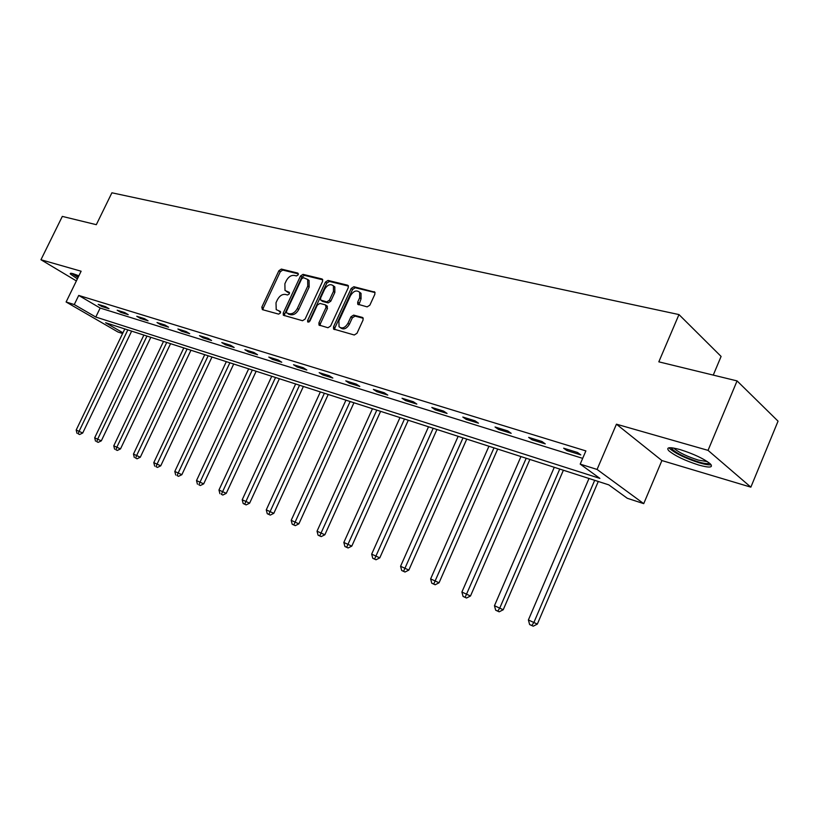 <?xml version="1.0" encoding="UTF-8"?>
<svg xmlns="http://www.w3.org/2000/svg" width="819" height="819" viewBox="0 0 819 819"><rect width="100%" height="100%" fill="white"/><g stroke="black" fill="none" stroke-linecap="round" stroke-linejoin="round"><path stroke-width="1.23" d="M298.239 274.774L297.809 273.075L281.357 269.082L278.89 270.72L261.814 307.176L262.377 309.633L278.665 314.127L280.426 312.981L280.374 311.466L276.218 309.633L276.003 302.754L277.436 299.693C279.586 295.802 282.248 294.052 285.442 294.441L287.582 294.994L289.342 293.847L289.322 292.373L285.012 290.458L284.879 283.763L286.302 280.712C288.442 276.832 291.114 275.071 294.328 275.419L296.468 275.942L298.239 274.774M680.128 449.6C669.594 446.795 665.806 447.164 668.765 450.716C674.928 455.814 684.909 460.585 698.689 465.028C709.52 468.007 713.431 467.659 710.421 463.974C704.064 458.804 693.959 454.013 680.128 449.6M78.88 275.808L73.29 273.761C70.803 273.065 69.82 273.147 70.362 274.007L77.385 278.88M367.137 306.879L369.86 305.159L374.867 294.226L374.877 292.178L353.859 286.722L351.197 288.431L333.507 326.853L333.568 329.043L354.269 335.002L356.992 333.292L363.063 320.024L363.032 317.885L362.326 317.393L353.634 315.11L350.941 316.82L347.942 323.341C345.055 327.907 342.086 329.033 339.035 326.74L338.892 320.905L350.542 295.567C353.562 290.878 356.603 289.793 359.643 292.311L359.654 297.84L357.708 302.078L357.719 304.177L367.137 306.879M737.069 380.907L778.05 421.161L750.859 487.151L708.046 450.368L737.069 380.907L658.824 361.834L678.971 314.578L111.906 192.793L96.314 224.682L62.316 216.4L40.95 259.746L81.122 271.222L66.104 301.986L74.273 304.566L78.726 295.434L585.882 450.911L580.2 464.117L597.071 469.441L643.724 503.644L627.272 498.269L608.783 484.858L105.61 322.747L122.952 332.811M708.046 450.368L616.441 424.191L597.071 469.441M322.553 281.419L322.543 279.361L321.898 278.941L303.03 274.355L300.501 276.013L283.241 313.063L283.313 315.233L302.528 320.72L305.108 319.062L322.553 281.419M327.999 280.426L347.543 285.176L348.239 285.657L348.249 287.715L330.589 326.054L327.938 327.733L318.99 325.041L318.919 322.85L326.064 307.391L325.389 304.852L319.912 303.429L317.311 305.098L309.91 321.089L307.688 322L307.637 320.464L325.399 282.115L327.999 280.426L329.402 281.439L348.444 286.077M40.95 259.746L76.382 280.927M713.257 375.102L721.099 356.429L678.971 314.578M78.726 295.434L100.153 308.036L582.678 458.364M101.771 306.47L109.009 308.712L105.436 306.603L98.208 304.371L101.771 306.47L102.191 305.6M120.772 312.356L128.235 314.67L124.652 312.541L117.189 310.237L120.772 312.356L121.192 311.466M140.366 318.427L148.065 320.813L144.482 318.673L136.783 316.288L140.366 318.427L140.796 317.526M160.596 324.693L168.55 327.16L164.957 325L157.013 322.532L160.596 324.693L161.026 323.781M181.48 331.173L189.701 333.712L186.108 331.531L177.897 328.992L181.48 331.173L181.92 330.231M203.061 337.858L211.558 340.489L207.975 338.288L199.478 335.657L203.061 337.858L203.511 336.906M225.379 344.768L234.162 347.491L230.579 345.27L221.795 342.557L225.379 344.768L225.829 343.806M248.454 351.924L257.545 354.74L253.972 352.498L244.881 349.693L248.454 351.924L248.915 350.941M272.348 359.326L281.756 362.233L278.184 359.981L268.775 357.074L272.348 359.326L272.809 358.323M297.082 366.984L306.838 370.004L303.276 367.731L293.519 364.721L297.082 366.984L297.553 365.97M322.717 374.928L332.831 378.061L329.289 375.767L319.175 372.645L322.717 374.928L323.198 373.894M349.303 383.169L359.797 386.414L356.265 384.111L345.772 380.866L349.303 383.169L349.785 382.104M376.883 391.707L387.776 395.086L384.265 392.762L373.372 389.394L376.883 391.707L377.375 390.632M405.528 400.583L416.84 404.095L413.36 401.75L402.037 398.249L405.528 400.583L406.019 399.488M435.288 409.807L447.051 413.452L443.591 411.097L431.828 407.452L435.288 409.807L435.79 408.681M466.236 419.4L478.47 423.188L475.051 420.812L462.807 417.035L466.236 419.4L466.748 418.253M498.443 429.371L511.179 433.323L507.8 430.937L495.055 426.996L498.443 429.371L498.955 428.204M531.992 439.762L545.259 443.878L541.932 441.482L528.644 437.377L531.992 439.762L532.514 438.574M566.953 450.604L580.804 454.893L577.528 452.477L563.656 448.198L566.953 450.604L567.485 449.375M616.441 424.191L661.906 460.554L750.859 487.151M661.906 460.554L643.724 503.644M122.604 333.517L117.967 332.012L66.104 301.986M74.273 304.566L95.792 317.045L599.887 478.398L580.2 464.117M100.153 308.036L95.792 317.045M286.445 291.472L288.196 292.557L286.783 291.574M289.527 292.895L288.196 292.557M280.6 311.978L279.31 311.619M298.423 273.884L282.76 270.075L280.293 271.713L263.237 308.128L263.042 309.817M322.758 279.822L304.433 275.358L301.904 277.017L284.674 314.025L284.49 315.735M303.429 277.651L301.658 278.818L286.486 311.384L286.537 312.899L289.189 313.759C292.434 314.189 295.147 312.438 297.338 308.487L307.749 286.087L307.678 279.474L303.429 277.651M307.586 279.361L309.08 280.477L309.152 287.08L298.761 309.459C296.57 313.401 293.857 315.161 290.612 314.721L288.339 314.097M326.883 305.866L327.477 308.384L320.342 323.822L320.178 325.583M329.402 281.439L326.801 283.128L308.876 322.154M333.446 291.41L333.415 285.872C330.466 283.569 327.549 284.684 324.662 289.209L320.608 297.962L320.649 300.071L326.761 301.904L329.381 300.215L333.446 291.41L334.848 292.414L334.807 286.885L333.353 285.8M321.191 300.46L322.676 301.474L321.273 300.481M334.848 292.414L330.784 301.218L328.163 302.897L322.676 301.474M359.51 292.127L361.036 293.335L361.046 298.863L358.917 304.791M340.52 327.795C343.581 329.985 346.529 328.828 349.355 324.334L347.942 323.341M363.237 318.263L355.036 316.114L352.344 317.813L349.355 324.334M375.051 292.567L355.251 287.745L352.59 289.455L334.93 327.835L334.766 329.617M124.816 328.931L76.187 430.026L82.709 433.026L131.644 331.132M78.163 433.804L79.607 434.52L78.163 433.804L79.115 431.255L127.836 329.903M76.996 433.312L76.187 430.026M82.709 433.026L79.607 434.52M71.826 273.403L78.061 277.487M78.184 277.252L73.086 273.71M76.341 274.795L78.665 276.259M709.397 463.063C708.292 464.086 704.606 463.697 698.351 461.906C684.356 457.289 675.429 452.774 671.57 448.362L671.457 447.768M673.853 448.095L674.324 448.628C679.268 452.733 687.264 456.562 698.32 460.094L707.432 461.629M669.041 447.788L669.788 448.658C675.91 453.736 685.82 458.476 699.518 462.878C705.067 464.486 708.937 465.11 711.127 464.762M143.878 335.073L94.687 437.796L101.31 440.847L150.809 337.305M96.724 441.646L98.167 442.362L96.724 441.646L97.707 439.066L146.98 336.077M95.516 441.134L94.687 437.796M101.31 440.847L98.167 442.362M163.524 341.4L113.769 445.812L120.495 448.914L170.567 343.673M115.858 449.733L117.301 450.45L115.858 449.733L116.882 447.123L166.738 342.434M114.609 449.211L113.769 445.812M120.495 448.914L117.301 450.45M183.804 347.942L133.466 454.084L140.295 457.227L190.95 350.235M135.606 458.077L137.06 458.794L135.606 458.077L136.681 455.436L187.111 349.007M134.326 457.534L133.466 454.084M140.295 457.227L137.06 458.794M204.73 354.678L153.798 462.622L160.739 465.827L211.988 357.012M155.999 466.697L157.453 467.414L155.999 466.697L157.115 464.015L208.149 355.784M154.678 466.134L153.798 462.622M160.739 465.827L157.453 467.414M226.341 361.64L174.805 471.447L181.859 474.692L233.712 364.015M177.078 475.593L178.522 476.32L177.078 475.593L178.235 472.891L229.873 362.776M175.706 475.02L174.805 471.447M181.859 474.692L178.522 476.32M248.669 368.837L196.519 480.569L203.685 483.875L256.163 371.253M198.853 484.797L200.307 485.524L198.853 484.797L200.061 482.063L252.324 370.014M197.43 484.203L196.519 480.569M203.685 483.875L200.307 485.524M271.754 376.279L218.97 489.997L226.259 493.355L279.371 378.726M221.376 494.318L222.829 495.045L221.376 494.318L275.532 377.487M219.912 493.693L218.97 489.997M226.259 493.355L222.829 495.045M295.639 383.968L242.209 499.764L249.621 503.173L303.378 386.466M244.686 504.166L243.171 503.521L246.14 504.893L244.686 504.166L299.539 385.227M243.171 503.521L242.209 499.764M249.621 503.173L246.14 504.893M320.352 391.932L266.267 509.868L273.812 513.339L328.224 394.461M268.827 514.363L267.25 513.697L270.27 515.09L268.827 514.363L324.396 393.233M267.25 513.697L266.267 509.868M273.812 513.339L270.27 515.09M345.946 400.174L291.195 520.331L298.874 523.873L353.951 402.753M293.826 524.928L292.199 524.242L295.27 525.655L293.826 524.928L350.133 401.525M292.199 524.242L291.195 520.331M298.874 523.873L295.27 525.655M372.471 408.722L317.035 531.193L324.846 534.787L380.62 411.343M319.758 535.882L318.069 535.165L321.191 536.609L319.758 535.882L376.812 410.124M318.069 535.165L317.035 531.193M324.846 534.787L321.191 536.609M399.979 417.588L343.837 542.454L351.801 546.119L408.272 420.249M346.652 547.246L344.901 546.508L348.085 547.972L346.652 547.246L404.484 419.031M344.901 546.508L343.837 542.454M351.801 546.119L348.085 547.972M428.521 426.781L371.672 554.135L379.781 557.872L436.957 429.494M374.58 559.049L372.758 558.271L376.003 559.766L374.58 559.049L433.19 428.286M372.758 558.271L371.672 554.135M379.781 557.872L376.003 559.766M458.149 436.322L400.573 566.277L408.845 570.085L466.748 439.097M403.583 571.304L401.699 570.505L405.006 572.02L403.583 571.304L463.001 437.889M401.699 570.505L400.573 566.277M408.845 570.085L405.006 572.02M488.943 446.242L430.63 578.91L439.056 582.79L497.696 449.068M433.753 584.049L431.777 583.21L435.155 584.766L433.753 584.049L493.99 447.87M431.777 583.21L430.63 578.91M439.056 582.79L435.155 584.766M520.966 456.562L461.896 592.045L470.495 595.997L529.893 459.439M465.131 597.307L463.083 596.437L466.523 598.024L465.131 597.307L526.207 458.251M463.083 596.437L461.896 592.045M470.495 595.997L466.523 598.024M554.279 467.291L494.461 605.712L503.224 609.756L563.39 470.229M497.809 611.107L495.669 610.206L499.18 611.824L497.809 611.107L499.805 607.964L559.746 469.062M495.669 610.206L494.461 605.712M503.224 609.756L499.18 611.824M588.994 478.48L528.388 619.973L537.336 624.088L598.279 481.47M531.869 625.501L529.637 624.559L533.22 626.207L531.869 625.501L533.957 622.307L594.686 480.313M529.637 624.559L528.388 619.973M537.336 624.088L533.22 626.207M263.237 308.128L261.814 307.176M280.293 271.713L278.89 270.72M282.76 270.075L281.357 269.082M284.674 314.025L283.241 313.063M301.904 277.017L300.501 276.013M304.433 275.358L303.03 274.355M322.604 279.453L321.898 278.941M290.612 314.721L289.189 313.759M298.761 309.459L297.338 308.487M309.152 287.08L307.749 286.087M348.29 285.729L347.543 285.176M320.342 323.822L318.919 322.85M327.477 308.384L326.064 307.391M309.06 321.437L307.637 320.464M326.801 283.128L325.399 282.115M328.163 302.897L326.761 301.904M330.784 301.218L329.381 300.215M359.101 303.091L357.708 302.078M361.046 298.863L359.654 297.84M352.344 317.813L350.941 316.82M355.036 316.114L353.634 315.11M363.063 317.926L362.326 317.393M334.93 327.835L333.507 326.853M352.59 289.455L351.197 288.431M355.251 287.745L353.859 286.722M374.907 292.24L374.109 291.646M309.08 280.477L307.678 279.474M319.523 325.409L318.99 325.041M327.436 306.255L326.023 305.272M334.807 286.885L333.415 285.872M358.364 304.648L357.719 304.177M361.036 293.335L359.643 292.311M334.142 329.443L333.568 329.043M672.665 447.911L671.57 448.362"/></g></svg>

